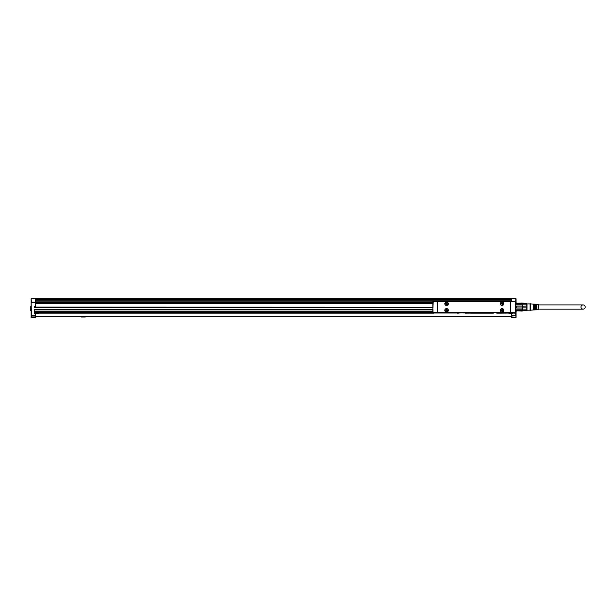 <?xml version="1.0" encoding="UTF-8"?>
<svg xmlns="http://www.w3.org/2000/svg" width="616" height="616" viewBox="0 0 616 616"><rect width="100%" height="100%" fill="white"/><g stroke="black" fill="none" stroke-linecap="round" stroke-linejoin="round"><path stroke-width="0.92" d="M433.04 301.447L470.878 301.424M472.002 301.424L470.755 301.301M472.002 301.301L515.446 301.424L433.163 301.424L432.856 311.58M515.569 312.62L510.772 312.643L510.772 301.424L515.446 301.732L515.761 315.815L511.711 315.815L511.711 313.328L512.951 313.267L508.716 313.205M433.04 312.62L432.856 301.732M35.474 307.222L35.474 306.783L34.227 306.783L34.227 307.407L433.04 307.407L432.856 306.66M437.845 301.671L437.845 312.643L437.845 301.424L433.163 301.732M458.035 312.643L433.163 312.643L464.903 312.889M458.35 312.959L499.052 312.643L499.553 313.144L496.943 313.144M499.368 312.643L505.852 312.643L500.177 312.643L500.177 313.144L514.329 313.02M505.852 312.643L515.669 312.551M510.772 301.671L510.772 312.643L506.16 312.643M515.761 306.66L515.761 298.583L511.711 298.49L516.069 298.806L516.069 303.111M505.79 313.02L515.446 313.02L515.761 307.407M515.731 312.458L515.446 313.02M514.329 313.144L515.076 313.02M500.177 313.144L498.929 313.144M465.273 313.144L493.231 312.928M457.288 313.02L433.541 313.02M457.288 313.144L458.535 313.144M496.719 313.144L499.553 313.144M437.783 301.732L437.845 312.397M437.783 312.335L433.163 312.335M515.446 312.335L510.772 312.397M505.035 313.144L505.035 312.643M470.755 313.144L493.447 313.144L465.273 312.913M464.025 312.643L464.025 313.144M459.159 312.643L459.159 313.144M510.117 301.801L438.5 301.801A0.624 0.624 0 0 0 437.876 302.418L437.876 311.65A0.624 0.624 0 0 0 438.5 312.274L510.117 312.274A0.624 0.624 0 0 0 510.741 311.65L510.741 302.418L510.117 301.801M501.208 305.259A1.748 1.748 0 0 0 503.58 304.566A1.748 1.748 0 0 0 502.879 302.202A1.748 1.748 0 0 0 500.515 302.895A1.748 1.748 0 0 0 501.208 305.259M445.73 305.259A1.748 1.748 0 0 0 448.102 304.566A1.748 1.748 0 0 0 447.409 302.202A1.748 1.748 0 0 0 445.037 302.895A1.748 1.748 0 0 0 445.73 305.259M501.208 308.809A1.748 1.748 0 0 0 500.515 311.172A1.748 1.748 0 0 0 502.879 311.865A1.748 1.748 0 0 0 503.58 309.502A1.748 1.748 0 0 0 501.208 308.809M445.73 308.809A1.748 1.748 0 0 0 445.037 311.172A1.748 1.748 0 0 0 447.409 311.865A1.748 1.748 0 0 0 448.102 309.502A1.748 1.748 0 0 0 445.73 308.809M502.825 305.151A1.617 1.617 0 0 0 503.472 302.957A1.617 1.617 0 0 0 501.27 302.31A1.617 1.617 0 0 0 500.623 304.504A1.617 1.617 0 0 0 502.825 305.151M447.347 305.151A1.617 1.617 0 0 0 447.994 302.957A1.617 1.617 0 0 0 445.792 302.31A1.617 1.617 0 0 0 445.145 304.504A1.617 1.617 0 0 0 447.347 305.151M501.27 308.916A1.617 1.617 0 0 0 500.623 311.111A1.617 1.617 0 0 0 502.825 311.758A1.617 1.617 0 0 0 503.472 309.563A1.617 1.617 0 0 0 501.27 308.916M445.792 308.916A1.617 1.617 0 0 0 445.145 311.111A1.617 1.617 0 0 0 447.347 311.758A1.617 1.617 0 0 0 447.994 309.563A1.617 1.617 0 0 0 445.792 308.916M501.925 304.165L501.239 303.603L502.171 302.918L502.856 303.857L502.171 304.543L501.925 304.165M446.446 304.165L445.761 303.603L446.692 302.918L447.378 303.857L446.692 304.543L446.446 304.165M501.925 310.772L501.239 310.21L502.171 309.525L502.856 310.464L502.171 311.149L501.925 310.772M446.446 310.772L445.761 310.21L446.692 309.525L447.378 310.464L446.692 311.149L446.446 310.772M522.453 310.965L522.614 309.81L516.385 309.81L516.693 311.08L516.385 309.81M522.614 310.826L522.614 308.054L516.385 308.054L516.385 306.021L516.693 307.962L522.306 307.962L522.306 306.106L516.693 306.106M522.306 307.962L522.614 306.021L516.385 306.021M522.306 306.106L522.614 304.258L516.385 304.258L516.693 302.987L516.693 303.911L522.306 303.911L522.306 302.987L516.385 303.241M522.306 303.911L522.453 303.111M522.306 311.08L516.385 310.826M522.306 310.156L516.693 310.156M522.614 307.869L526.834 307.869L526.834 310.772L522.614 310.772M526.857 309.84L522.614 309.94M522.614 306.198L526.857 306.098M526.834 307.869L526.834 304.127L522.614 304.127M526.834 304.127L526.834 303.295L522.614 303.295M526.98 303.804L526.98 310.71L526.98 303.804M530.099 305.451L530.099 303.726L530.722 303.919L530.722 310.148L530.099 310.341L530.099 305.451M534.957 305.667L534.957 304.25L535.581 304.289L535.581 309.779L534.957 309.817L534.957 305.667M536.328 305.705L536.328 304.343L536.952 304.381L536.952 309.686L536.328 309.733L536.328 305.705M530.722 310.148L538.199 309.686L538.199 304.381L530.722 303.919M533.587 305.628L533.587 304.165L534.211 304.204L534.211 309.863L533.587 309.902L533.587 305.628M535.581 304.912L534.957 304.912L535.581 304.912M536.952 304.912L536.328 304.912L536.952 304.912M534.211 304.912L533.587 304.912L534.211 304.912M536.952 309.155L536.328 309.155L536.952 309.155M535.581 309.155L534.957 309.155L535.581 309.155M534.211 309.155L533.587 309.155L534.211 309.155M538.199 309.155L583.082 309.155A2.118 2.118 0 0 1 580.965 307.038A2.118 2.118 0 0 1 583.082 304.912A2.118 2.118 0 0 1 585.2 307.038A2.118 2.118 0 0 1 583.082 309.155M538.199 304.912L583.082 304.912M512.951 298.49L34.227 298.49M511.711 316.886L35.474 316.886M31.108 301.863L31.108 315.815L31.108 298.806L35.474 298.49L31.108 298.806L31.424 302.14L35.474 302.14L35.474 298.583M512.951 298.429L34.227 298.429M80.981 317.009L85.339 317.009M479.918 316.886L484.592 316.886M35.474 306.783L35.474 302.14L432.856 302.148M511.711 301.301L511.711 298.583M511.711 299.053L35.474 299.053M35.474 301.047L511.711 301.047L35.474 301.047M38.469 313.205L34.227 313.267L35.474 313.328L35.474 317.817L31.424 317.817L35.474 317.817M511.711 316.632L35.474 316.632M31.108 299.553L31.108 300.3M31.108 317.51L31.108 315.815L31.424 317.817L35.474 317.725M511.711 313.644L512.951 313.644L512.951 313.144M35.474 313.644L34.227 313.644L34.227 312.959L432.979 312.959M432.856 312.081L34.227 312.081L34.227 309.525L432.856 309.525M35.474 307.099L432.856 307.222L34.227 307.222M515.761 317.817L511.711 317.817L516.069 317.51L516.069 310.965M516.069 300.3L516.069 298.806M516.069 301.863L515.761 302.364M511.711 317.817L511.711 315.815M34.227 313.144L433.664 313.144L34.227 313.144M34.227 309.717L432.856 309.717L34.227 309.717M34.227 311.896L432.856 311.896L34.227 311.896M432.856 303.719L35.474 303.719M31.108 306.352L31.108 310.957M30.8 306.475L30.8 310.834M510.833 301.732L510.833 312.335M499.06 312.643L465.142 312.643M35.474 298.621L511.711 298.621M511.711 298.929L35.474 298.929M35.474 299.368L511.711 299.368M511.711 300.862L35.474 300.862M432.856 302.017L35.474 302.017M511.711 316.116L35.474 316.116M35.474 316.578L511.711 316.578M511.711 316.254L35.474 316.254M35.474 316.039L31.424 316.039L31.108 302.364L35.474 302.364M31.424 317.817L31.108 315.815L35.474 315.815M511.711 317.725L515.761 317.725L516.069 315.815L511.711 316.039M432.856 302.618L35.474 302.618M35.474 302.356L432.856 302.356M432.856 302.256L35.474 302.256M35.474 303.611L432.856 303.611L35.474 303.611M34.227 309.902L432.856 309.902M432.856 311.711L34.227 311.711M433.163 313.02L458.412 313.02M470.878 313.02L493.316 313.02M516.547 303.111L515.761 303.111M516.547 310.965L515.761 310.965M530.099 303.919L526.98 303.919M530.099 310.148L526.98 310.148M35.474 302.171L432.856 302.171"/></g></svg>
